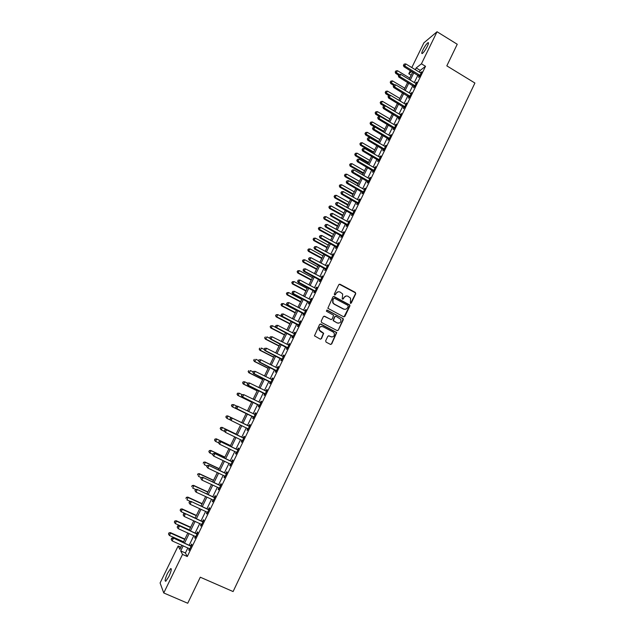 <?xml version="1.0" encoding="UTF-8"?>
<svg xmlns="http://www.w3.org/2000/svg" width="635" height="635" viewBox="0 0 635 635"><rect width="100%" height="100%" fill="white"/><g stroke="black" fill="none" stroke-linecap="round" stroke-linejoin="round"><path stroke-width="0.95" d="M350.393 303.355L351.282 303.054L355.743 293.735L355.314 292.41L340.066 284.266L338.788 284.694L334.28 294.037L334.581 294.965L335.478 294.664L336.066 293.457C337.05 291.838 338.415 291.386 340.146 292.092L342.686 294.013L342.225 298.894L343.4 298.871L343.979 297.656C344.964 296.045 346.313 295.585 348.043 296.291L350.544 298.156L350.393 303.355M350.631 303.427L355.441 293.783L355.394 292.814L339.304 284.218M334.859 295.045L336.066 293.457M342.757 299.244L343.979 297.656M167.537 573.278L170.617 568.611C171.887 568.444 171.307 571.095 168.886 576.548L165.798 581.231C164.536 581.358 165.116 578.715 167.537 573.278M422.886 49.951C424.751 46.339 426.442 43.926 427.934 42.712C428.847 42.323 428.657 43.497 427.371 46.252C425.498 49.879 423.807 52.292 422.323 53.499C421.41 53.888 421.6 52.705 422.886 49.951M325.66 340.805L326.088 342.138L330.422 344.376L331.708 343.924L336.733 332.557L320.865 324.072L319.572 324.517L314.46 335.851L320.199 339.098L321.485 338.645L323.675 333.304L319.397 330.113C319.064 327.311 320.238 326.176 322.913 326.692L333.081 331.978L334.248 333.216C334.669 336.058 333.518 337.225 330.795 336.733L329.105 335.859L327.819 336.304L325.66 340.805M411.805 67.564L423.894 42.815L437.039 31.75L457.24 44.259L446.818 65.857L474.909 83.034L233.101 591.558L200.287 577.207L187.73 603.25L163.751 592.963L160.091 582.962L178.149 545.997L179.88 549.331L181.888 545.211M437.039 31.75L421.434 63.81L416.187 67.937L415.33 69.699M187.889 547.878L185.396 552.99L187.285 556.522L425.529 66.294L421.434 63.81M187.285 556.522L182.523 554.418L163.751 592.963M343.638 316.794L344.908 316.365L349.885 305.975L349.845 305.03L334.145 296.537L332.867 296.966L327.843 308.269L343.638 316.794M343.321 319.675L338.32 330.113L337.042 330.557L321.62 322.516L321.183 321.175L323.35 316.69L324.636 316.254L330.898 319.524L332.176 319.087L333.605 315.23L326.668 311.372L326.366 311.055L327.263 310.134L343.305 318.762L338.32 330.113M425.529 66.294L420.235 70.39L419.378 72.144M417.917 75.144L414.322 82.534M412.869 85.519L409.242 92.964M407.805 95.933L404.146 103.441M402.717 106.386L399.034 113.951M397.613 116.88L393.898 124.5M392.486 127.405L388.747 135.088M387.342 137.978L383.572 145.725M382.175 148.598L378.381 156.393M376.992 159.25L373.166 167.108M371.785 169.942L367.935 177.863M366.562 180.681L362.68 188.659M361.315 191.46L357.402 199.501M356.052 202.279L352.108 210.383M350.766 213.138L346.797 221.305M345.464 224.044L341.455 232.275M340.138 234.99L336.098 243.284M334.788 245.975L330.724 254.333M329.422 257.008L325.326 265.43M324.033 268.081L319.905 276.566M318.627 279.202L314.46 287.75M313.19 290.362L308.999 298.974M307.737 301.569L303.514 310.245M302.268 312.817L298.005 321.564M296.767 324.112L292.481 332.923M291.251 335.455L286.933 344.329M285.71 346.837L281.361 355.783M280.154 358.267L275.765 367.284M274.566 369.737L270.145 378.825M268.962 381.262L264.509 390.414M263.334 392.827L258.842 402.05M257.683 404.439L253.159 413.734M252.008 416.1L247.452 425.466M246.309 427.815L241.737 437.205M240.57 439.603L235.998 449.001M234.815 451.437L230.235 460.843M229.029 463.32L224.449 472.726M223.226 475.258L218.646 484.664M217.392 487.236L212.812 496.649M211.542 499.261L206.954 508.683M205.661 511.342L201.081 520.764M199.763 523.47L195.175 532.9M193.834 535.646L189.246 545.084M419.179 76.041L418.521 77.391L419.402 76.724L421.823 71.747L420.688 72.938L421.164 73.096M414.139 86.416L413.48 87.765L414.345 87.13L416.774 82.129L415.901 82.78L415.631 83.328L416.115 83.487M409.075 96.822L408.416 98.179L409.265 97.568L411.702 92.551L410.567 93.758M403.995 107.275L403.328 108.633L404.17 108.053L406.622 103.013L405.471 104.227L405.955 104.378M398.891 117.761L398.224 119.134L399.058 118.57L401.51 113.514L400.36 114.737L400.844 114.887M393.771 128.294L393.105 129.667L393.922 129.135L396.391 124.055L395.232 125.285L395.716 125.436M388.628 138.867L387.961 140.24L388.763 139.732L391.239 134.644L390.43 135.16L390.088 135.874L390.573 136.017M383.469 149.479L382.794 150.86L383.596 150.376L386.08 145.264L384.913 146.502M378.285 160.131L377.611 161.52L378.397 161.06L380.897 155.924L380.103 156.393L379.73 157.17L380.214 157.321M378.674 159.345L378.397 159.909M373.086 170.823L372.412 172.212L373.182 171.783L375.69 166.632L374.515 167.886L375.007 168.029M373.459 170.061L373.19 170.609M367.871 181.554L367.189 182.951L367.951 182.555L370.467 177.379L369.697 177.792L369.292 178.633L369.784 178.776M368.229 180.824L367.967 181.348M362.633 192.334L361.942 193.738L362.696 193.357L365.22 188.166L364.466 188.555L364.038 189.428L364.538 189.571M362.974 191.619L362.728 192.135M357.37 203.144L356.68 204.557L357.418 204.208L359.958 198.993L358.767 200.263L359.267 200.406M357.703 202.462L357.457 202.954M352.092 214.003L351.401 215.424L352.123 215.098L354.671 209.867L353.941 210.201L353.481 211.145L353.981 211.288M352.409 213.352L352.179 213.82M346.789 224.909L346.099 226.33L346.805 226.036L349.361 220.782L348.17 222.067M341.463 235.855L340.773 237.276L341.471 237.014L344.035 231.735L342.837 233.029M336.121 246.84L335.423 248.269L336.113 248.031L338.685 242.737L337.995 242.991L337.487 244.038L337.987 244.173M330.764 257.866L330.057 259.302L330.732 259.096L333.319 253.778L332.113 255.087M325.374 268.938L324.675 270.383L325.334 270.2L327.93 264.866L326.715 266.176M319.969 280.051L319.262 281.503L319.913 281.353L322.516 275.995L321.302 277.312M314.539 291.211L313.833 292.671L314.468 292.544L317.087 287.171L316.444 287.306L315.865 288.496L316.381 288.623M309.094 302.419L308.388 303.879L309.007 303.784L311.634 298.387L310.412 299.72M303.625 313.666L302.911 315.135L303.522 315.071L306.157 309.65L305.538 309.721L304.927 310.983M298.132 324.961L297.418 326.43L298.013 326.398L300.665 320.953L300.061 321L299.426 322.302L299.942 322.429M292.624 336.296L291.902 337.772L292.489 337.764L295.14 332.303L294.553 332.319L293.902 333.661M287.084 347.678L286.361 349.163L286.933 349.186L289.6 343.702L289.028 343.686L288.361 345.059M281.527 359.1L280.805 360.593L281.361 360.648L284.035 355.14L283.48 355.1L282.789 356.513M275.947 370.578L275.225 372.07L275.765 372.158L278.455 366.625L277.908 366.554L277.201 368.006L277.725 368.125M270.351 382.095L269.621 383.596L270.145 383.715L272.844 378.158L272.312 378.055L271.589 379.547M264.724 393.66L263.993 395.168L264.509 395.311L267.216 389.739L266.692 389.604L265.962 391.112M259.08 405.273L258.342 406.781L258.842 406.964L261.564 401.368L261.056 401.201L260.326 402.717M253.413 416.925L252.674 418.449L253.159 418.656L255.889 413.036L255.397 412.845L254.659 414.361M247.721 428.633L246.975 430.157L247.452 430.403L250.19 424.759L249.714 424.529L248.976 426.053M242.006 440.38L241.26 441.912L241.721 442.19L244.467 436.523L244.007 436.269L243.261 437.793M236.268 452.183L235.522 453.723L235.958 454.025L238.728 448.342L238.276 448.048L237.53 449.588M230.894 464.455L230.489 464.01L229.751 465.574L230.18 465.915L232.958 460.2L232.521 459.875L231.775 461.423M224.711 475.948L223.965 477.472L224.377 477.845L227.171 472.115L226.751 471.757L225.996 473.305M218.884 487.926L218.154 489.426L218.551 489.831L221.353 484.076L220.948 483.679L220.194 485.235M213.471 500.293L213.058 499.959L212.32 501.42L212.709 501.864L215.519 496.078L215.122 495.657L214.368 497.221M207.169 512.024L206.462 513.469L206.835 513.945L209.653 508.135L209.28 507.683L208.518 509.246M201.271 524.153L200.581 525.566L200.938 526.074L203.772 520.248L203.406 519.755L202.644 521.327M195.35 536.329L194.675 537.71L195.008 538.258L197.858 532.4L197.509 531.876L196.747 533.456M189.405 548.553L188.746 549.91L189.063 550.481L191.921 544.608L191.595 544.052L190.817 545.64M180.911 547.219L178.149 545.997M411.162 75.216L408.773 73.771L410.345 70.572M411.758 71.43L408.773 73.771M183.253 542.417L187.857 532.971M189.198 530.225L193.802 520.779M195.128 518.073L199.731 508.643M201.025 505.976L205.629 496.546M206.907 493.935L211.503 484.505M212.757 481.933L217.353 472.511M218.583 469.987L223.179 460.565M224.393 458.081L228.981 448.675M230.172 446.23L234.759 436.824M235.934 434.427L240.522 425.021M226.258 416.06L225.973 417.052L226.258 416.06L227.632 415.877L241.673 422.656L246.237 413.298M247.396 410.924L251.936 401.622M253.103 399.232L257.604 390.001M258.786 387.58L263.255 378.42M264.446 375.983L268.883 366.887M270.081 364.426L274.479 355.402M275.693 352.917L280.067 343.956M281.289 341.455L285.623 332.565M286.853 330.033L291.163 321.215M292.402 318.659L296.672 309.904M297.926 307.332L302.173 298.648M303.435 296.053L307.642 287.425M308.92 284.813L313.095 276.257M314.381 273.622L318.524 265.128M319.818 262.469L323.929 254.04M325.231 251.365L329.311 242.999M330.629 240.3L334.677 231.997M336.002 229.283L340.027 221.043M341.36 218.305L345.353 210.129M346.694 207.367L350.655 199.255M352.004 196.477L355.933 188.428M357.299 185.634L361.196 177.641M362.569 174.823L366.443 166.894M367.824 164.06L371.666 156.186M373.055 153.337L376.865 145.526M378.269 142.653L382.048 134.906M383.461 132.009L387.207 124.317M388.628 121.412L392.351 113.776M393.779 110.847L397.47 103.275M398.915 100.33L402.574 92.813M404.027 89.852L407.662 82.391M409.115 79.407L412.726 72.009M183.205 545.798L180.705 550.918L182.523 554.418M413.869 72.7L410.258 80.097M408.805 83.082L405.17 90.535M403.725 93.496L400.058 101.013M398.621 103.957L394.93 111.53M393.502 114.459L389.787 122.087M388.366 125L384.619 132.683M383.207 135.58L379.428 143.327M378.031 146.201L374.221 154.003M372.832 156.861L368.998 164.727M367.617 167.561L363.752 175.49M362.379 178.308L358.481 186.293M357.116 189.095L353.195 197.144M351.838 199.922L347.885 208.034M346.535 210.788L342.551 218.964M341.217 221.702L337.201 229.941M335.875 232.656L331.835 240.959M330.517 243.649L326.438 252.016M325.136 254.691L321.024 263.12M319.73 265.771L315.587 274.264M314.309 276.9L310.134 285.456M308.856 288.068L304.657 296.696M303.395 299.283L299.156 307.975M297.902 310.547L293.632 319.302M292.394 321.85L288.092 330.668M286.861 333.2L282.527 342.082M281.305 344.591L276.939 353.544M275.725 356.029L271.328 365.054M270.129 367.514L265.692 376.603M264.509 379.039L260.04 388.207M258.866 390.62L254.365 399.852M253.198 402.241L248.658 411.543M247.507 413.909L242.935 423.283M241.792 425.64L237.204 435.038M236.037 437.436L231.45 446.842M230.259 449.278L225.671 458.692M224.465 461.169L219.877 470.583M218.638 473.115L214.051 482.536M212.796 485.108L208.201 494.53M206.923 497.142L202.327 506.571M201.033 509.23L196.429 518.668M195.112 521.375L190.508 530.812M189.174 533.559L184.571 543.004M420.235 70.39L416.187 67.937M185.396 552.99L180.705 550.918M420.942 72.422L421.37 72.684M415.901 82.78L416.33 83.034M410.845 93.178L411.274 93.432M405.773 103.616L406.202 103.87M400.677 114.086L401.114 114.348M395.565 124.603L396.002 124.857M390.43 135.16L390.866 135.414M385.278 145.756L385.715 146.01M380.103 156.393L380.54 156.647M374.912 167.076L375.349 167.33M369.697 177.792L370.141 178.046M364.466 188.555L364.911 188.809M359.212 199.358L359.656 199.604M353.941 210.201L354.386 210.447M348.647 221.091L349.091 221.337M343.329 232.021L343.781 232.267M337.995 242.991L338.447 243.237M332.637 254L333.089 254.246M327.263 265.057L327.716 265.303M321.866 276.161L322.318 276.408M316.444 287.306L316.905 287.544M311.007 298.49L311.46 298.736M305.538 309.721L305.999 309.967M300.061 321L300.522 321.239M294.553 332.319L295.013 332.565M289.028 343.686L289.489 343.924M283.48 355.1L283.94 355.338M277.908 366.554L278.376 366.792M272.312 378.055L272.78 378.293M266.692 389.604L267.168 389.842M261.056 401.201L261.533 401.431M255.397 412.845L255.873 413.075M249.714 424.529L250.19 424.759M246.975 430.157L247.452 430.387M241.26 441.912L241.737 442.143M235.522 453.723L235.998 453.946M229.751 465.574L230.235 465.804M223.965 477.472L224.449 477.703M218.154 489.426L218.646 489.648M212.32 501.42L212.812 501.65M206.462 513.469L206.954 513.691M200.581 525.566L201.073 525.788M194.675 537.71L195.167 537.932M188.746 549.91L189.238 550.132M346.051 296.005L343.694 297.704M338.09 291.814L335.788 293.505M343.995 316.905L349.591 306.006L349.56 305.062L333.431 296.474M348.234 306.308L347.932 305.379L334.494 298.267L333.597 298.569L332.978 299.847L333.018 302.744L334.351 304.109L343.559 308.967C345.281 309.666 346.639 309.205 347.623 307.586L348.234 306.308M345.115 309.308L343.273 308.999L334.081 304.149L332.74 302.776L332.708 299.887L333.319 298.609M337.368 330.652L338.042 330.121M331.264 319.635L323.985 316.174M343.035 319.691L342.614 318.365L326.755 310.094M337.375 322.913C340.146 323.398 341.273 322.199 340.757 319.326L336.082 316.317L334.804 316.754L333.375 320.596L337.098 322.929L338.534 323.199M335.431 316.23L334.804 316.754M337.098 322.929L333.105 320.619L334.526 316.778M331.827 337.01L328.525 335.764M321.493 326.422C319.445 326.795 318.659 328.025 319.135 330.121L320.619 331.454M320.492 339.193L321.223 338.645L323.405 333.311L320.358 331.47M330.7 344.464L331.438 343.924L336.455 332.565L320.238 323.985M409.758 78.097L397.518 70.723L395.716 73.414L398.55 75.113M395.526 71.715L395.93 70.906L395.208 71.977L399.383 74.478M395.93 70.906L397.518 70.723M395.716 73.414L395.208 71.977M420.06 75.374L404.757 65.992L405.773 63.913L420.703 72.954M419.521 76.478L403.916 66.691L404.757 65.992L403.741 64.937L404.146 64.103L403.741 64.937M403.4 65.214L403.916 66.691M405.773 63.913L404.146 64.103M404.805 88.241L392.525 80.899L390.731 83.566L393.573 85.265M390.533 81.883L390.938 81.074L390.223 82.137L394.772 84.876M390.938 81.074L392.525 80.899M390.731 83.566L390.223 82.137M399.836 98.433L387.517 91.107L385.731 93.758L388.699 95.52M385.524 92.091L385.929 91.273L385.215 92.337L390.152 95.306M385.929 91.273L387.517 91.107M385.731 93.758L385.215 92.337M394.851 108.656L382.484 101.346L380.714 103.989L384.024 105.942M380.492 102.338L380.897 101.521L380.19 102.576L393.851 110.704M380.897 101.521L382.484 101.346M380.714 103.989L380.19 102.576M415.004 85.773L399.653 76.422L400.677 74.335L415.655 83.344M414.48 86.844L398.82 77.089L399.653 76.422L398.629 75.351L399.042 74.509L398.629 75.351M398.304 75.613L398.82 77.089M400.677 74.335L399.042 74.509M409.932 96.21L394.526 86.884L395.549 84.788L411.043 93.909M409.416 97.258L393.708 87.527L394.526 86.884L393.509 85.804L393.922 84.963L393.509 85.804M393.184 86.058L393.708 87.527M395.549 84.788L393.922 84.963M404.836 106.688L389.382 97.385L390.414 95.282L405.495 104.235M404.336 107.704L388.572 98.004L389.382 97.385L388.366 96.298L388.779 95.456L388.366 96.298M388.041 96.544L388.572 98.004M390.414 95.282L388.779 95.456M389.842 118.92L377.444 111.633L375.674 114.252L379.428 116.459M375.444 112.625L375.849 111.8L375.142 112.847L388.842 120.975M375.849 111.8L377.444 111.633M375.674 114.252L375.142 112.847M399.725 117.197L384.215 107.926L385.255 105.815L400.383 114.745M399.24 118.197L383.421 108.521L384.215 107.926L383.199 106.831L383.619 105.989L383.199 106.831M382.881 107.069L383.421 108.521M385.255 105.815L383.619 105.989M384.818 129.222L372.372 121.96L370.61 124.563L374.817 127.016M370.372 122.944L370.784 122.118L370.078 123.158L383.81 131.286M370.784 122.118L372.372 121.96M370.61 124.563L370.078 123.158M394.589 127.754L379.031 118.515L380.071 116.395L395.256 125.293M394.121 128.73L378.246 119.078L379.031 118.515L378.015 117.411L378.436 116.562L378.015 117.411M377.706 117.634L378.246 119.078M380.071 116.395L378.436 116.562M379.778 139.557L367.292 132.318L365.538 134.906L378.412 142.359M365.292 133.31L365.697 132.477L364.998 133.517L378.762 141.629M365.697 132.477L367.292 132.318M365.538 134.906L364.998 133.517M389.438 138.351L373.832 129.135L374.872 127.008L390.104 135.882M388.977 139.295L373.055 129.675L373.832 129.135L372.816 128.024L373.237 127.175L372.816 128.024M372.507 128.238L373.055 129.675M374.872 127.008L373.237 127.175M374.713 149.939L362.188 142.716L360.442 145.288L373.356 152.718M360.18 143.708L360.593 142.875L359.894 143.907L361.164 144.804L373.697 152.019M360.593 142.875L362.188 142.716M360.442 145.288L359.894 143.907M384.27 148.987L368.602 139.803L369.649 137.668L385.405 146.645M383.818 149.908L367.84 140.311L368.602 139.803L367.594 138.684L368.014 137.827L367.594 138.684M367.292 138.89L367.84 140.311M369.649 137.668L368.014 137.827M369.633 160.353L357.06 153.162L355.322 155.71L368.284 163.116M355.052 154.146L355.465 153.313L354.774 154.337L356.037 155.25L368.61 162.441M355.465 153.313L357.06 153.162M355.322 155.71L354.774 154.337M379.079 159.671L363.363 150.511L364.411 148.368L379.746 157.178M378.643 160.56L362.609 150.995L363.363 150.511L362.347 149.376L362.768 148.519L362.347 149.376M362.053 149.574L362.609 150.995M364.411 148.368L362.768 148.519M364.53 170.807L351.917 163.639L350.187 166.172L363.188 173.561M349.909 164.624L350.322 163.79L349.631 164.806L350.893 165.743L363.506 172.91M350.322 163.79L351.917 163.639M350.187 166.172L349.631 164.806M373.864 170.386L358.092 161.258L359.148 159.107L374.539 167.894M373.443 171.252L357.362 161.719L358.092 161.258L357.084 160.115L357.505 159.258L357.084 160.115M356.791 160.306L357.362 161.719M359.148 159.107L357.505 159.258M359.41 181.308L346.758 174.157L345.035 176.673L358.077 184.039M344.749 175.149L345.162 174.3L344.472 175.308L345.726 176.268L358.386 183.412M345.162 174.3L346.758 174.157M345.035 176.673L344.472 175.308M368.633 181.15L352.814 172.045L353.87 169.886L369.308 178.649M368.221 181.991L352.084 172.482L352.814 172.045L351.806 170.902L352.227 170.037L351.806 170.902M351.512 171.077L352.084 172.482M353.87 169.886L352.227 170.037M354.266 191.841L341.574 184.714L339.86 187.214L352.949 194.556M339.558 185.706L339.979 184.856L339.288 185.857L340.543 186.833L353.243 193.953M339.979 184.856L341.574 184.714M339.86 187.214L339.288 185.857M363.379 191.953L347.504 182.88L348.567 180.705L364.061 189.444M362.982 192.762L346.789 183.285L347.504 182.88L346.496 181.721L346.924 180.856L346.496 181.721M346.21 181.888L346.789 183.285M348.567 180.705L346.924 180.856M349.107 202.414L336.375 195.318L334.669 197.795L347.797 205.113M334.359 196.302L334.772 195.453L334.089 196.445L335.336 197.437L348.075 204.541M334.772 195.453L336.375 195.318M334.669 197.795L334.089 196.445M358.108 202.795L342.178 193.754L343.249 191.572L358.791 200.279M357.727 203.581L341.479 194.127L342.178 193.754L341.17 192.588L341.598 191.714L341.17 192.588M340.892 192.738L341.479 194.127M343.249 191.572L341.598 191.714M343.932 213.035L331.152 205.954L329.454 208.423L342.63 215.709M329.136 206.939L329.549 206.089L328.874 207.073L330.113 208.09L342.892 215.162M329.549 206.089L331.152 205.954M329.454 208.423L328.874 207.073M352.814 213.677L336.828 204.668L337.899 202.486L353.505 211.153M352.449 214.44L336.145 205.018L336.828 204.668L335.828 203.494L336.256 202.621L335.828 203.494M335.55 203.637L336.145 205.018M337.899 202.486L336.256 202.621M338.733 223.687L325.914 216.63L324.223 219.083L337.439 226.346M323.89 217.622L324.31 216.765L323.636 217.741L324.866 218.773L337.693 225.822M324.31 216.765L325.914 216.63M324.223 219.083L323.636 217.741M347.504 224.607L331.462 215.63L332.542 213.431L348.671 222.202M347.147 225.338L330.787 215.948L331.462 215.63L330.462 214.447L330.891 213.566L330.462 214.447M330.192 214.574L330.787 215.948M332.542 213.431L330.891 213.566M333.518 234.386L320.651 227.354L318.968 229.783L332.232 237.022M318.627 228.338L319.048 227.481L318.373 228.457L319.603 229.505L332.47 236.53M319.048 227.481L320.651 227.354M318.968 229.783L318.373 228.457M342.17 235.585L326.072 226.631L327.152 224.425L343.344 233.164M341.828 236.284L325.414 226.925L326.072 226.631L325.072 225.441L325.501 224.56L325.072 225.441M324.81 225.56L325.414 226.925M327.152 224.425L325.501 224.56M328.279 245.126L315.373 238.117L313.698 240.522L327.001 247.737M313.341 239.101L313.769 238.244L313.095 239.204L314.317 240.276L327.231 247.277M313.769 238.244L315.373 238.117M313.698 240.522L313.095 239.204M336.812 246.594L320.667 237.673L321.747 235.466L337.51 244.046M336.486 247.269L320.016 237.942L320.667 237.673L319.667 236.474L320.096 235.593L319.667 236.474M319.405 236.585L320.016 237.942M321.747 235.466L320.096 235.593M323.017 255.905L310.07 248.92L308.404 251.309L321.755 258.501M308.038 249.904L308.467 249.039L307.8 249.999L309.007 251.087L321.969 258.064M308.467 249.039L310.07 248.92M308.404 251.309L307.8 249.999M331.438 257.651L315.23 248.761L316.317 246.539L332.621 255.222M331.121 258.302L314.595 248.999L315.23 248.761L314.23 247.555L314.666 246.666L314.23 247.555M313.976 247.65L314.595 248.999M316.317 246.539L314.666 246.666M317.746 266.724L304.752 259.763L303.093 262.136L316.484 269.296M302.712 260.747L303.141 259.882L302.482 260.826L303.681 261.938L316.682 268.891M303.141 259.882L304.752 259.763M303.093 262.136L302.482 260.826M326.041 268.756L309.777 259.898L310.872 257.667L327.223 266.311M325.739 269.367L309.158 260.104L309.777 259.898L308.785 258.683L309.221 257.786L308.785 258.683M308.531 258.762L309.158 260.104M310.872 257.667L309.221 257.786M312.444 277.582L299.41 270.645L297.759 273.002L311.198 280.138M297.37 271.637L297.799 270.764L297.14 271.709L298.339 272.828L311.38 279.757M297.799 270.764L299.41 270.645M297.759 273.002L297.14 271.709M320.619 279.9L304.308 271.074L305.403 268.835L321.81 277.447M320.334 280.487L303.697 271.256L304.308 271.074L303.308 269.843L303.744 268.954L303.308 269.843M303.062 269.923L303.697 271.256M305.403 268.835L303.744 268.954M307.126 288.481L294.045 281.575L292.402 283.909L305.887 291.02M292.005 282.559L292.433 281.686L291.775 282.623L292.973 283.766L306.062 290.671M292.433 281.686L294.045 281.575M292.402 283.909L291.775 282.623M344.043 309.285L343.511 308.975M315.182 291.084L298.807 282.297L299.91 280.043L315.889 288.504M314.912 291.648L298.212 282.448L298.807 282.297L297.815 281.059L298.252 280.162L297.815 281.059M297.577 281.122L298.212 282.448M299.91 280.043L298.252 280.162M301.784 299.426L288.663 292.544L287.028 294.862L300.561 301.942M286.615 293.529L287.052 292.656L286.401 293.576L287.584 294.743L300.712 301.625M287.052 292.656L288.663 292.544M287.028 294.862L286.401 293.576M309.721 302.323L293.291 293.56L294.394 291.298L310.92 299.847M309.459 302.847L292.711 293.68L293.291 293.56L292.298 292.314L292.743 291.409L292.298 292.314M292.068 292.362L292.711 293.68M294.394 291.298L292.743 291.409M296.426 310.412L283.258 303.562L281.63 305.856L295.212 312.912M281.21 304.546L281.646 303.665L280.995 304.578L282.178 305.768L295.354 312.618M281.646 303.665L283.258 303.562M281.63 305.856L280.995 304.578M304.236 313.595L287.75 304.871L288.861 302.601L305.443 311.118M303.99 314.095L287.179 304.959L287.75 304.871L286.758 303.617L287.203 302.712L286.758 303.617M286.528 303.657L287.179 304.959M288.861 302.601L287.203 302.712M291.044 321.445L277.836 314.611L276.749 316.833L276.217 316.889L289.838 323.921M275.78 315.603L276.217 314.714L275.574 315.627L276.749 316.833L289.965 323.659M276.217 314.714L277.836 314.611M276.217 316.889L275.574 315.627M298.736 324.922L282.194 316.222L283.305 313.952L299.45 322.31M298.506 325.39L281.63 316.286L282.194 316.222L281.202 314.96L281.646 314.055L281.202 314.96M280.98 314.984L281.63 316.286M283.305 313.952L281.646 314.055M276.019 327.581L272.391 325.715L271.296 327.938L270.78 327.97L284.448 334.97M270.335 326.7L270.772 325.811L270.129 326.707L271.296 327.938L284.559 334.732M270.772 325.811L272.391 325.715M270.78 327.97L270.129 326.707M293.203 336.288L276.606 327.62L277.725 325.342L294.426 333.78M292.989 336.725L276.066 327.652L276.606 327.62L275.614 326.35L276.066 325.438L275.614 326.35M275.399 326.366L276.066 327.652M277.725 325.342L276.066 325.438M270.177 338.511L266.922 336.852L265.827 339.09L265.319 339.09L279.035 346.067M264.866 337.836L265.303 336.947L264.668 337.844L265.827 339.09L279.138 345.861M265.319 339.09L264.668 337.844M270.248 336.875L269.804 337.788L270.248 336.875L272.121 336.78L288.877 345.186M270.462 336.867L272.121 336.78L271.002 339.066L270.47 339.074L287.457 348.107M287.655 347.694L271.002 339.066L270.01 337.788M269.804 337.788L270.47 339.074M264.303 349.488L261.43 348.036L260.334 350.282L259.842 350.25L273.606 357.203M259.374 349.02L259.81 348.123L259.175 349.012L260.334 350.282L273.693 357.029M259.842 350.25L259.175 349.012M264.628 348.337L264.176 349.258L264.628 348.337L266.502 348.258L283.123 356.616M264.835 348.353L266.502 348.258L265.374 350.56L264.858 350.536L281.9 359.537M282.091 359.156L265.374 350.56L264.382 349.266M264.176 349.258L264.858 350.536M258.612 360.616L255.921 359.267L254.818 361.521L254.341 361.458L268.153 368.379M253.857 360.251L254.302 359.354L253.667 360.228L254.818 361.521L268.224 368.236M254.341 361.458L253.667 360.228M258.985 359.854L258.532 360.775L258.985 359.854L260.85 359.791L277.225 368.014M259.183 359.87L260.85 359.791L259.723 362.101L259.215 362.037L276.328 371.007M276.495 370.657L259.723 362.101L258.731 360.799M277.336 368.062L277.741 368.094M258.532 360.775L259.215 362.037M253.087 371.88L250.388 370.538L249.285 372.801L248.817 372.713L262.676 379.603M248.325 371.523L248.769 370.618L248.142 371.491L249.285 372.801L262.731 379.492M248.817 372.713L248.142 371.491M253.317 371.411L252.865 372.34L253.317 371.411L255.183 371.364L272.113 379.666M253.516 371.443L255.183 371.364L254.048 373.682L253.555 373.594L270.724 382.524M270.883 382.206L254.048 373.682L253.063 372.372M271.629 379.563L272.145 379.603M252.865 372.34L253.555 373.594M247.547 383.191L244.84 381.857L243.721 384.127L243.276 384.008L257.175 390.874M242.768 382.841L243.213 381.929L242.594 382.794L243.721 384.127L257.223 390.787M243.038 381.889L244.388 381.746L243.213 381.929M243.276 384.008L242.594 382.794M247.634 383.016L247.174 383.945L247.634 383.016L249.491 382.984L266.486 391.247M247.825 383.064L249.491 382.984L248.348 385.31L247.872 385.191L265.105 394.089M265.24 393.803L248.348 385.31L247.364 383.992M265.914 391.112L266.533 391.152M247.174 383.945L247.872 385.191M242.157 394.637L239.26 393.216L238.141 395.494L237.712 395.351L251.658 402.185M237.188 394.2L237.641 393.287L237.022 394.144L238.141 395.494L251.682 402.13M237.466 393.232L239.26 393.216L237.641 393.287M237.712 395.351L237.022 394.144M241.919 394.668L241.467 395.605L241.919 394.668L243.776 394.652L260.826 402.884M242.102 394.724L243.776 394.652L242.626 396.994L242.173 396.835L259.461 405.701M259.58 405.447L242.626 396.994L241.649 395.661M260.691 402.876L260.183 402.709L260.89 402.749M241.467 395.605L242.173 396.835M237.03 406.257L233.664 404.622L232.545 406.908L232.124 406.733L246.118 413.544M231.592 405.606L232.037 404.693L231.426 405.535L232.545 406.908L246.134 413.52M231.87 404.622L233.664 404.622L232.037 404.693M232.124 406.733L231.426 405.535M236.188 406.368L235.728 407.305L236.188 406.368L237.585 406.186L255.151 414.56M236.363 406.44L238.038 406.368L236.887 408.718L236.442 408.527L253.794 417.354M253.897 417.131L236.887 408.718L235.902 407.376M254.397 414.337L255.23 414.393M235.728 407.305L236.442 408.527M241.673 422.656L228.044 416.076L226.917 418.37L230.624 420.156M227.632 415.877L226.417 416.139M225.973 417.052L226.917 418.37L225.806 416.973M248.936 426.18L231.838 417.917L249.452 426.283M230.6 418.195L232.275 418.132L231.116 420.489L229.973 419.052L230.6 418.195L229.973 419.052M248.19 428.871L231.116 420.489L230.14 419.14M248.46 425.95L249.547 426.085M248.102 429.062L247.436 428.363M231.838 417.917L230.434 418.108M236.093 434.094L222.012 427.339L222.401 427.569L221.274 429.871L224.544 431.435M236.077 434.126L222.401 427.569L220.623 427.538L220.321 428.554L220.774 427.633M220.321 428.554L220.877 429.641L220.17 428.458M220.623 427.538L222.012 427.339M243.213 437.959L226.068 429.697L243.721 438.063M224.814 430.006L226.489 429.943L225.33 432.308L224.187 430.847L224.814 430.006L224.187 430.847M242.467 440.65L225.33 432.308L224.353 430.951M242.753 437.698L243.84 437.825M242.387 440.809L241.848 440.214M226.068 429.697L224.647 429.903M230.489 445.572L216.36 438.848L216.741 439.11L215.606 441.428L218.424 442.762M230.465 445.635L216.741 439.11L214.963 439.063L214.662 440.095L215.114 439.166M214.662 440.095L215.225 441.158L214.511 439.984M214.963 439.063L216.36 438.848M237.458 449.778L220.274 441.523L237.974 449.882M219.004 441.857L220.678 441.801L219.519 444.175L218.384 442.698L219.004 441.857L218.384 442.698M236.712 452.485L219.519 444.175L218.543 442.809M237.014 449.485L238.109 449.612M236.649 452.612L236.188 452.088M220.274 441.523L218.845 441.746M224.869 457.105L210.685 450.406L211.058 450.699L209.915 453.025L212.685 454.327M224.822 457.2L211.058 450.699L209.28 450.636L208.971 451.683L209.423 450.755M208.971 451.683L209.55 452.723L208.828 451.564M209.28 450.636L210.685 450.406M231.688 461.653L214.463 453.398L232.204 461.748M213.169 453.763L214.844 453.707L213.677 456.097L212.55 454.589L213.169 453.763L212.55 454.589M230.934 464.368L213.677 456.097L212.709 454.716M231.259 461.32L232.354 461.447M214.463 453.398L213.019 453.636M219.226 468.67L204.994 462.01L205.343 462.336L204.2 464.661L206.978 465.963M219.162 468.805L205.343 462.336L203.573 462.248L203.256 463.312L203.716 462.383M203.573 462.248L204.994 462.01M225.893 473.567L208.621 465.32L226.417 473.67M207.32 465.709L208.994 465.661L207.82 468.058L206.7 466.534L207.32 465.709L206.7 466.534M225.139 476.29L207.82 468.058L206.843 466.669M225.473 473.21L226.576 473.329M208.621 465.32L207.169 465.574M213.558 480.29L199.279 473.654L199.612 474.012L198.469 476.353L201.255 477.647M213.479 480.449L199.612 474.012L197.85 473.916L197.525 474.996L197.985 474.059M197.85 473.916L199.279 473.654M220.075 485.537L202.755 477.29L220.599 485.632M201.438 477.711L203.113 477.663L201.93 480.076L200.819 478.52L201.438 477.711L200.819 478.52M219.051 488.013L201.93 480.076L200.962 478.671M219.67 485.14L220.774 485.259M202.755 477.29L201.295 477.56M207.867 491.958L193.532 485.354L193.858 485.735L192.707 488.093L195.81 489.514M207.772 492.149L193.858 485.735L192.095 485.624L191.762 486.72L192.23 485.775M192.095 485.624L193.532 485.354M214.233 497.554L196.866 489.315L214.757 497.649M195.532 489.76L197.207 489.72L196.024 492.141L194.921 490.561L195.532 489.76L194.921 490.561M213.058 499.959L196.024 492.141L195.056 490.728M213.844 497.126L214.955 497.245M196.866 489.315L195.389 489.601M202.152 503.666L187.769 497.094L188.079 497.515L186.928 499.872L190.452 501.483M202.041 503.888L188.079 497.515L186.325 497.38L185.984 498.491L186.452 497.546M186.325 497.38L187.769 497.094M208.367 509.619L190.952 501.38L208.891 509.714M189.603 501.856L191.278 501.825L190.087 504.253L188.992 502.65L189.603 501.856L188.992 502.65M207.597 512.366L190.087 504.253L189.127 502.833M207.994 509.159L209.105 509.27M190.952 501.38L189.468 501.682M196.421 515.422L181.983 508.881L182.285 509.333L181.118 511.699L195.143 518.041M196.294 515.683L182.285 509.333L180.53 509.183L180.181 510.31L180.65 509.365M181.118 511.699L180.181 510.31M180.53 509.183L181.983 508.881M202.47 521.732L185.015 513.501L203.002 521.827M183.642 514.009L183.166 514.985L183.642 514.009L185.325 513.977L184.134 516.414L201.7 524.494M202.113 521.24L203.232 521.343M185.015 513.501L183.523 513.818M183.166 514.985L184.134 516.414M190.659 527.225L176.181 520.716L176.459 521.2L175.292 523.581L189.365 529.892M190.516 527.518L176.459 521.2L174.712 521.033L174.355 522.176L174.823 521.232M175.292 523.581L174.355 522.176M174.712 521.033L176.181 520.716M196.556 533.9L179.054 525.669L197.088 533.987M177.665 526.209L177.189 527.185L177.665 526.209L179.348 526.185L178.149 528.63L195.786 536.662M196.215 533.368L197.334 533.471M179.054 525.669L177.546 526.002M177.189 527.185L178.149 528.63M184.88 539.075L170.347 532.598L170.609 533.114L169.442 535.503L183.563 541.782M184.721 539.401L170.609 533.114L168.87 532.932L168.505 534.098L168.973 533.138M169.442 535.503L168.505 534.098M168.87 532.932L170.347 532.598M190.619 546.108L173.069 537.893L191.151 546.203M171.664 538.456L171.18 539.44L171.664 538.456L173.347 538.432L172.141 540.893L189.841 548.894M190.294 545.544L191.413 545.648M173.069 537.893L171.553 538.242M171.18 539.44L172.141 540.893M419.973 75.271L419.1 75.938M419.695 75.025L418.822 75.692M414.917 85.669L414.052 86.304M414.639 85.423L413.774 86.066M409.845 96.107L408.988 96.718M409.567 95.861L408.71 96.472M404.749 106.577L403.908 107.172M404.471 106.339L403.63 106.926M399.637 117.094L398.804 117.658M399.359 116.848L398.526 117.419M394.51 127.651L393.684 128.191M394.224 127.405L393.406 127.945M389.35 138.247L388.541 138.763M389.072 138.001L388.263 138.517M384.183 148.884L383.381 149.368M383.897 148.646L383.103 149.13M378.992 159.56L378.206 160.02M378.706 159.321L377.92 159.782M373.777 170.283L373.007 170.72M373.491 170.037L372.721 170.474M368.546 181.046L367.784 181.451M368.26 180.8L367.498 181.213M363.291 191.849L362.545 192.222M363.006 191.603L362.26 191.984M358.021 202.692L357.283 203.041M357.735 202.446L356.997 202.803M352.727 213.574L352.004 213.9M352.441 213.336L351.719 213.662M347.416 224.504L346.702 224.806M347.123 224.266L346.416 224.568M342.082 235.474L341.376 235.744M341.789 235.236L341.09 235.506M336.725 246.491L336.034 246.729M336.431 246.253L335.748 246.491M331.351 257.548L330.676 257.762M331.057 257.31L330.383 257.524M325.953 268.653L325.287 268.835M325.66 268.415L324.993 268.597M320.532 279.797L319.881 279.948M320.238 279.559L319.588 279.71M315.095 290.981L314.452 291.108M314.801 290.743L314.158 290.87M309.634 302.212L309.007 302.316M309.332 301.982L308.713 302.077M304.149 313.492L303.538 313.563M303.847 313.253L303.244 313.325M298.64 324.81L298.045 324.85M298.347 324.58L297.751 324.62M293.116 336.185L292.529 336.193M292.814 335.947L292.235 335.955M287.568 347.591L286.996 347.575M287.266 347.361L286.695 347.337M281.996 359.053L281.44 358.997M281.694 358.815L281.138 358.767M276.408 370.554L275.86 370.475M276.106 370.316L275.558 370.237M270.788 382.103L270.256 381.992M270.486 381.865L269.954 381.754M265.152 393.7L264.636 393.557M264.851 393.462L264.335 393.319M259.493 405.344L258.985 405.17M259.183 405.106L258.683 404.932M253.809 417.028L253.317 416.822M253.5 416.798L253.016 416.592M255.008 414.552L254.524 414.353M248.102 428.768L247.626 428.53M249.309 426.275L248.833 426.045M242.372 440.547L241.911 440.277M243.586 438.055L243.126 437.793M236.617 452.382L236.212 452.104M237.839 449.874L237.387 449.58M232.069 461.74L231.632 461.415M226.274 473.662L225.854 473.297M220.456 485.624L220.051 485.235M214.614 497.642L214.225 497.213M208.748 509.707L208.375 509.246M202.859 521.819L202.501 521.327M196.945 533.979L196.604 533.456M191.008 546.195L190.675 545.632M170.617 568.611L171.315 568.912M427.934 42.712L428.506 43.069M378.754 159.353L377.968 159.814M373.586 170.101L372.816 170.537M368.403 180.896L367.641 181.308M363.196 191.738L362.442 192.119M357.957 202.621L357.219 202.978M352.703 213.55L351.981 213.876"/></g></svg>

